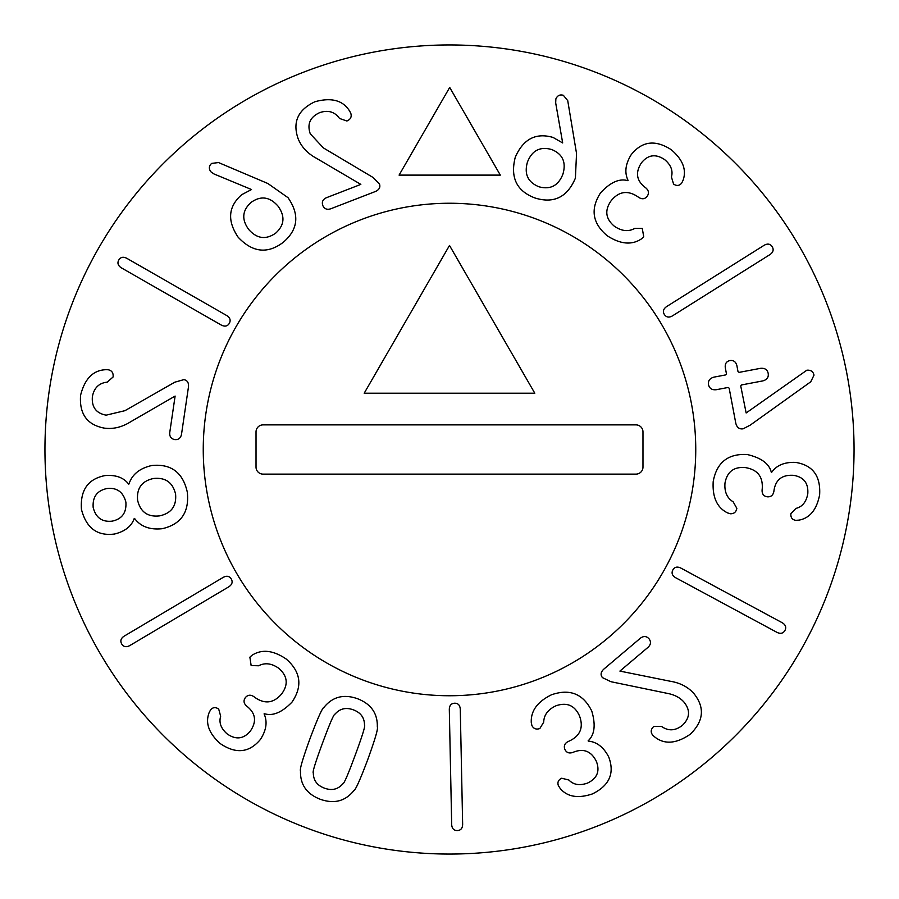 <?xml version="1.0" encoding="UTF-8"?>
<svg xmlns="http://www.w3.org/2000/svg" width="899" height="899" viewBox="0 0 899 899"><rect width="100%" height="100%" fill="white"/><g stroke="black" fill="none" stroke-linecap="round" stroke-linejoin="round"><path stroke-width="1.35" d="M551.626 149.504C540.052 146.312 532.006 150.481 527.466 162.022C524.005 173.968 527.825 182.216 538.939 186.778C550.39 189.903 558.391 185.677 562.931 174.103C566.381 162.191 562.617 153.987 551.626 149.504M576.54 153.515L575.394 178.126C567.348 197.162 553.93 203.803 535.107 198.027C516.678 191.139 510.07 177.541 515.273 157.235C523.252 139.019 535.849 132.423 553.076 137.446L562.684 142.952L555.683 102.913L555.863 98.935C557.425 95.496 559.931 94.283 563.37 95.316L567.73 100.632L576.54 153.515M672.486 315.864C669.013 317.841 666.294 317.369 664.339 314.448C662.597 311.492 663.361 308.863 666.642 306.57L764.083 245.315C767.577 243.359 770.274 243.798 772.185 246.641C773.972 249.686 773.219 252.338 769.926 254.608L672.486 315.864M730.314 513.756L727.572 512.913C717.076 507.721 712.289 497.271 713.199 481.561C716.694 462.468 728.021 453.467 747.204 454.523C761.273 457.816 769.308 463.749 771.32 472.357L771.623 472.391C776.534 465.311 784.512 461.974 795.548 462.401C812.73 465.12 820.765 475.919 819.63 494.821C816.719 509.688 809.842 518.116 799.02 520.128L795.75 520.341C792.233 519.746 790.603 517.554 790.862 513.767L795.975 508.396C802.358 506.8 806.291 501.934 807.785 493.798C808.527 483.1 803.728 476.942 793.379 475.324C782.13 474.672 775.68 479.673 774.017 490.326L773.904 491.225C773.185 495.225 770.971 497.091 767.252 496.81C763.566 496.203 761.858 493.866 762.116 489.798L762.228 488.798C763.082 476.695 757.509 469.638 745.518 467.615C733.955 466.514 727.111 471.672 724.987 483.089C724.302 491.832 727.033 498.068 733.168 501.822L736.843 508.351C736.124 512.093 733.944 513.891 730.314 513.756M610.938 681.712L602.487 677.644C600.33 674.992 600.712 672.205 603.622 669.306L640.369 638.223C643.549 635.84 646.415 636.009 648.977 638.728C651.224 641.706 650.921 644.561 648.044 647.302L619.905 671.092L670.148 681.228C680.273 682.858 688.286 687.083 694.163 693.882C704.951 707.67 703.659 721.11 690.297 734.213C676.183 743.9 664.226 744.732 654.427 736.719L652.708 735.146C650.415 732.123 650.775 729.224 653.787 726.448L661.574 726.459C668.35 731.235 675.261 730.887 682.319 725.403C689.881 718.132 690.522 710.468 684.24 702.411C680.228 697.714 674.542 694.691 667.204 693.343L610.938 681.712M449.309 709.457C449.399 705.468 451.197 703.378 454.714 703.209C458.142 703.232 459.996 705.243 460.277 709.232L462.648 824.316C462.536 828.316 460.76 830.395 457.344 830.564C453.815 830.541 451.927 828.53 451.68 824.54L449.309 709.457M322.55 743.012C315.392 762.408 312.313 772.398 313.313 772.983C313.38 780.354 317.1 785.411 324.46 788.153C331.832 790.85 337.945 789.423 342.789 783.872C343.924 784.074 348.07 774.477 355.24 755.081C362.432 735.584 365.522 725.56 364.511 725.021C364.443 717.649 360.724 712.592 353.374 709.85C345.991 707.153 339.878 708.581 335.046 714.132C333.922 713.896 329.753 723.515 322.55 743.012M310.088 738.416C317.684 718.211 322.336 707.839 324.045 707.288C332.596 696.736 343.744 693.871 357.487 698.703C371.073 703.962 377.681 713.379 377.322 726.954C378.265 728.493 375.063 739.405 367.713 759.689C360.151 779.781 355.51 790.131 353.779 790.715C345.238 801.267 334.091 804.133 320.336 799.301C306.75 794.042 300.142 784.625 300.502 771.05C299.581 769.477 302.772 758.599 310.088 738.416M223.177 577.394C226.694 575.495 229.391 576.034 231.279 579.012C232.942 582.013 232.111 584.62 228.773 586.833L129.793 645.572C126.253 647.437 123.568 646.932 121.736 644.032C120.028 640.953 120.837 638.324 124.186 636.132L223.177 577.394M174.811 382.187L183.834 379.648C187.217 380.21 188.768 382.547 188.509 386.637L181.519 434.262C180.71 438.15 178.44 439.926 174.732 439.577C171.068 438.836 169.417 436.498 169.754 432.543L175.114 396.077L130.737 421.721C122.062 427.194 113.263 429.329 104.351 428.126C87.147 424.924 79.213 413.989 80.573 395.324C84.742 378.715 93.159 370.186 105.801 369.714L108.138 369.747C111.858 370.5 113.51 372.916 113.083 376.996L107.239 382.142C98.991 383.03 94.047 387.874 92.383 396.65C91.529 407.112 96.114 413.282 106.149 415.158L124.927 410.686L174.811 382.187M372.77 177.294L379.423 183.89C380.603 187.116 379.333 189.61 375.636 191.408L330.753 208.782C326.966 209.995 324.314 208.894 322.786 205.489C321.628 201.949 322.853 199.342 326.461 197.701L360.836 184.396L316.65 158.404C307.615 153.56 301.423 146.953 298.086 138.603C292.4 122.05 298.007 109.768 314.92 101.744C331.416 97.204 342.991 100.317 349.632 111.094L350.745 113.139C351.936 116.758 350.644 119.376 346.879 121.017L339.53 118.454C334.686 111.734 328.045 109.802 319.583 112.678C310.054 117.084 306.952 124.118 310.256 133.782L323.393 147.919L372.77 177.294M500.327 175.114L399.077 175.114L449.702 87.428L500.327 175.114M251.113 202.376C242.213 210.433 241.415 219.468 248.72 229.481C256.945 238.808 265.958 240.011 275.768 233.077C284.545 225.087 285.264 216.075 277.937 206.028C269.734 196.724 260.8 195.51 251.113 202.376M267.868 183.508L288.017 197.679C299.772 214.67 298.165 229.56 283.207 242.348C267.497 254.203 252.484 252.495 238.134 237.201C227.042 220.693 228.234 206.523 241.719 194.69L251.518 189.532L213.973 173.957L210.714 171.664C208.647 168.506 208.973 165.753 211.681 163.393L218.513 162.562L267.868 183.508M226.717 315.538C230.099 317.662 230.953 320.28 229.29 323.393C227.503 326.315 224.829 326.865 221.255 325.056L121.376 267.857C118.016 265.699 117.14 263.104 118.747 260.081C120.59 257.08 123.287 256.496 126.838 258.328L226.717 315.538M106.835 488.55C96.98 490.697 92.428 497.012 93.181 507.497C95.788 517.689 102.115 522.24 112.139 521.15C122.028 519.06 126.613 512.733 125.882 502.181C123.23 491.933 116.881 487.382 106.835 488.55M137.614 500.271C140.401 511.992 147.717 517.195 159.539 515.88C171.304 513.351 176.653 506.092 175.575 494.09C172.799 482.437 165.427 477.245 153.459 478.504C141.828 481.01 136.547 488.269 137.614 500.271M128.95 484.033C132.108 474.369 139.772 468.188 151.942 465.491C171.17 463.648 182.958 472.548 187.307 492.18C189.408 512.172 181.047 524.353 162.236 528.702C149.83 530.005 140.604 526.578 134.547 518.42L134.243 518.465C131.512 526.297 124.939 531.478 114.533 534.017C97.294 536.276 86.27 528.073 81.449 509.407C80.101 490.213 87.956 478.942 105.026 475.582C115.69 474.694 123.568 477.526 128.647 484.078L128.95 484.033M249.877 657.191L252.012 655.27C261.856 648.943 273.285 650.213 286.287 659.091C300.85 671.901 302.749 686.263 291.961 702.153C281.904 712.525 272.678 716.357 264.272 713.66L264.081 713.896C267.621 721.751 266.374 730.303 260.328 739.551C249.158 752.89 235.763 754.205 220.143 743.507C208.894 733.359 205.197 723.133 209.051 712.817L210.546 709.907C212.872 707.198 215.58 706.929 218.704 709.097L220.671 716.245C218.76 722.538 220.907 728.415 227.11 733.876C235.898 740.023 243.651 739.079 250.372 731.044C256.709 721.728 255.743 713.626 247.472 706.715L246.753 706.164C243.685 703.479 243.236 700.624 245.393 697.579C247.809 694.736 250.697 694.477 254.046 696.781L254.844 697.399C264.778 704.355 273.701 703.22 281.612 693.972C288.5 684.622 287.601 676.104 278.915 668.406C271.768 663.316 265.014 662.451 258.631 665.777L251.147 665.563L249.877 657.191M531.905 725.527L531.287 722.729C530.635 711.042 537.366 701.726 551.503 694.781C569.831 688.42 583.249 693.837 591.767 711.053C595.846 724.909 594.632 734.831 588.137 740.821L588.261 741.102C596.835 741.889 603.667 747.193 608.735 757.003C614.837 773.297 609.387 785.602 592.385 793.929C578.012 798.717 567.291 796.896 560.212 788.468L558.414 785.726C557.2 782.377 558.301 779.871 561.729 778.231L568.921 780.04C573.45 784.805 579.619 785.827 587.44 783.119C597.116 778.5 600.105 771.286 596.419 761.487C591.441 751.373 583.912 748.215 573.82 752.025L572.989 752.373C569.146 753.722 566.437 752.699 564.853 749.328C563.572 745.822 564.763 743.181 568.415 741.405L569.348 741.012C580.304 735.798 583.698 727.471 579.552 716.031C574.809 705.434 566.954 702.018 555.975 705.782C548.03 709.502 543.94 714.952 543.704 722.144L539.827 728.55C536.22 729.763 533.579 728.752 531.905 725.527M675.643 577.72C672.205 575.675 671.272 573.079 672.857 569.932C674.576 566.966 677.239 566.348 680.846 568.067L782.164 622.692C785.58 624.76 786.524 627.333 784.984 630.39C783.231 633.447 780.546 634.098 776.95 632.345L675.643 577.72M743.192 428.789C739.416 429.407 736.955 427.576 735.809 423.317L729.168 388.199L728.1 387.469L716.334 389.705C712.019 390.177 709.401 388.48 708.502 384.626C707.951 380.794 709.772 378.299 713.952 377.131L725.729 374.905L726.448 373.849L725.313 367.815C724.819 363.803 726.347 361.398 729.887 360.589C733.505 360.038 735.843 361.724 736.888 365.623L738.023 371.658L739.09 372.377L760.363 368.354C764.746 367.905 767.353 369.556 768.173 373.332C768.802 377.243 766.993 379.771 762.734 380.918L741.461 384.952L740.742 386.008L746.148 412.967L806.83 370.219C810.763 369.86 813.157 371.489 814.011 375.119L810.763 381.783L750.283 425.092L743.192 428.789M643.74 236.774L641.661 238.741C631.975 245.326 620.524 244.348 607.297 235.808C592.407 223.368 590.149 209.062 600.521 192.903C610.309 182.272 619.433 178.204 627.918 180.688L628.098 180.452C624.344 172.687 625.378 164.101 631.188 154.707C642.021 141.087 655.371 139.424 671.261 149.717C682.768 159.572 686.724 169.709 683.139 180.115L681.712 183.07C679.464 185.835 676.756 186.172 673.576 184.081L671.429 176.991C673.182 170.653 670.89 164.832 664.541 159.528C655.596 153.605 647.876 154.752 641.358 162.955C635.256 172.428 636.436 180.508 644.886 187.194L645.617 187.734C648.741 190.33 649.269 193.184 647.19 196.285C644.853 199.185 641.976 199.522 638.56 197.297L637.751 196.701C627.637 190.004 618.748 191.363 611.084 200.814C604.431 210.332 605.544 218.828 614.433 226.301C621.703 231.2 628.48 231.908 634.773 228.413L642.268 228.425L643.74 236.774M44.95 449.5A404.55 404.55 0 0 0 651.775 799.852A404.55 404.55 0 0 0 651.775 99.148A404.55 404.55 0 0 0 44.95 449.5M203.253 449.5A246.247 246.247 0 0 1 572.629 236.246A246.247 246.247 0 0 1 572.629 662.754A246.247 246.247 0 0 1 203.253 449.5A246.247 246.247 0 0 0 572.629 662.754A246.247 246.247 0 0 0 572.629 236.246A246.247 246.247 0 0 0 203.253 449.5M364.196 393.211L449.5 245.461L534.804 393.211L364.196 393.211M256.024 467.087L256.024 431.913A7.035 7.035 0 0 1 263.059 424.879L635.941 424.879A7.035 7.035 0 0 1 642.976 431.913L642.976 467.087A7.035 7.035 0 0 1 635.941 474.121L263.059 474.121A7.035 7.035 0 0 1 256.024 467.087"/></g></svg>
